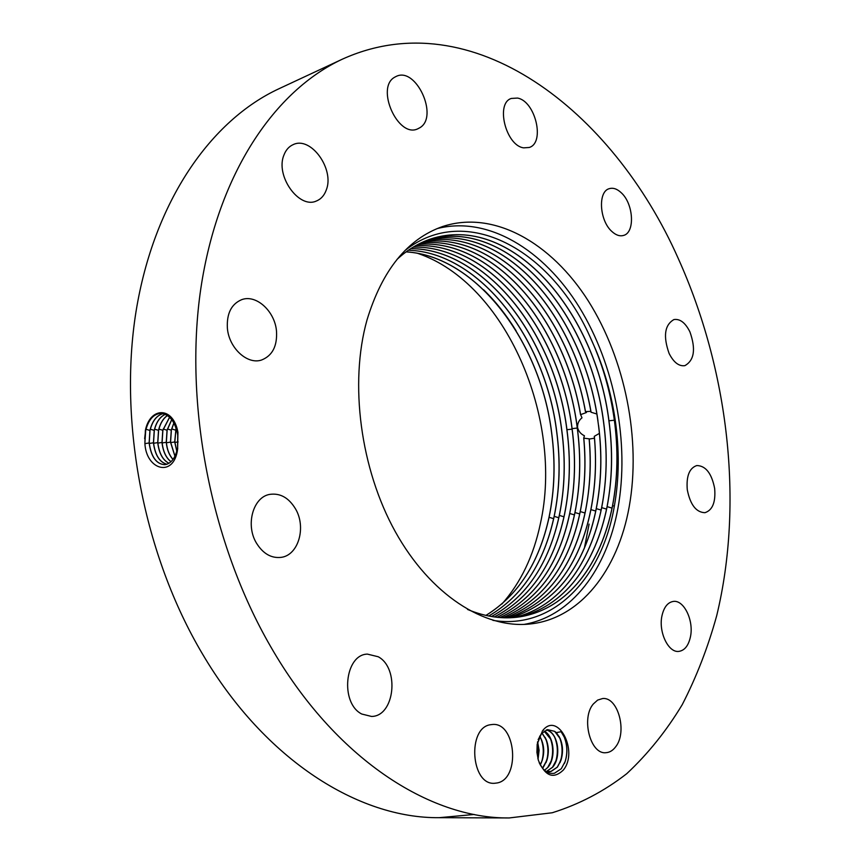 <?xml version="1.0" encoding="UTF-8"?>
<svg xmlns="http://www.w3.org/2000/svg" width="861" height="861" viewBox="0 0 861 861"><rect width="100%" height="100%" fill="white"/><g stroke="black" fill="none" stroke-linecap="round" stroke-linejoin="round"><path stroke-width="1.29" d="M585.502 510.605C574.395 565.311 547.747 601.043 505.547 617.8C547.8 601.053 574.47 565.311 585.577 510.595C590.172 487.143 591.389 463.304 589.225 439.067L589.161 439.078C591.259 463.864 590.043 487.703 585.502 510.605M599.407 433.374L594.284 436.344C596.651 461.248 595.5 485.679 590.84 509.626C579.561 565.731 552.073 601.785 508.388 617.8M594.348 436.279C596.673 461.69 595.532 486.131 590.915 509.615C579.625 565.731 552.127 601.796 508.431 617.8M428.401 239.788C507 223.074 583.78 317.343 597.825 420.459L598.567 425.883C602.14 454.554 601.365 482.138 596.21 508.647C584.705 566.194 556.389 602.539 511.24 617.703M598.567 425.356C602.259 454.134 601.495 481.891 596.286 508.625C584.78 566.194 556.443 602.549 511.283 617.703M431.113 238.852C511.057 219.081 590.205 316.407 603.529 421.955C607.565 451.638 606.93 480.212 601.613 507.656C590.291 563.266 560.253 606.768 514.103 617.509C560.307 606.79 590.366 563.266 601.688 507.635L606.564 509.099M420.588 243.103C493.891 234.461 564.472 319.173 580.615 414.636L581.993 417.833C578.883 420.297 577.397 423.515 577.559 427.497C578.527 431.318 580.809 434.062 584.436 435.752L583.726 438.109C586.072 463.562 584.888 488.058 580.196 511.585C569.239 564.934 543.42 600.311 502.716 617.714M583.726 438.109L583.801 438.152C586.137 463.584 584.963 488.058 580.26 511.574C569.315 564.934 543.474 600.321 502.759 617.724M590.076 438.97L583.801 438.152M594.445 438.184L589.225 439.067M596.813 414.001L591.087 412.225C574.276 314.05 501.07 227.272 425.775 240.8C501.016 227.326 574.19 314.061 591.001 412.193L591.087 412.225M590.85 411.343L585.426 411.623C568.4 315.535 496.969 231.017 423.128 241.93M423.16 241.909C497.012 230.974 568.464 315.503 585.502 411.601M580.615 414.636L586.47 412.505L585.426 411.623M420.555 243.114C493.859 234.515 564.439 319.237 580.551 414.711M418.059 244.373C493.428 237.668 565.117 329.031 577.257 427.53C581.197 456.954 580.432 485.292 574.987 512.543C564.17 564.59 539.158 599.6 499.929 617.552C539.094 599.59 564.106 564.59 574.922 512.553C580.357 485.303 581.121 456.976 577.193 427.54C565.053 329.063 493.385 237.722 418.026 244.395M428.444 239.778C507.194 222.988 584.092 317.634 597.975 420.964M431.157 238.831C511.09 219.028 590.269 316.364 603.604 421.944C607.597 451.616 606.962 480.18 601.688 507.635M415.572 245.719C489.844 241.295 560.21 331.517 572.091 428.627C575.998 458.009 575.223 486.293 569.745 513.5C559.069 564.267 534.853 598.858 497.109 617.294M433.879 237.991L434.062 237.937C514.404 215.358 595.446 313.824 608.888 420.814C612.903 450.551 612.289 479.157 607.059 506.655C595.672 563.514 564.299 607.877 516.977 617.219M396.964 259.462C408.329 248.947 420.717 241.769 434.138 237.916C514.491 215.336 595.511 313.802 608.964 420.803C612.989 450.529 612.375 479.146 607.123 506.634C595.747 563.514 564.353 607.888 517.009 617.219M415.54 245.74C489.801 241.349 560.145 331.55 572.016 428.638C575.934 458.02 575.148 486.314 569.67 513.511C559.004 564.256 534.799 598.847 497.077 617.294M467.534 609.448C485.647 616.971 503.179 619.425 520.119 616.799C568.508 608.845 601.193 563.686 612.601 505.633C617.811 478.103 618.402 449.442 614.356 419.662C610.976 395.296 604.723 371.866 595.586 349.34L589.656 336.005C601.99 362.384 610.201 390.27 614.291 419.673C618.327 449.453 617.735 478.113 612.526 505.644C601.118 563.697 568.432 608.856 520.044 616.81L519.85 616.842M494.268 616.95C530.591 598.061 553.989 563.901 564.461 514.469C569.971 487.304 570.778 459.064 566.872 429.736C555.248 334.046 486.293 244.976 413.108 247.161C486.347 244.922 555.313 334.014 566.947 429.714C570.843 459.042 570.036 487.294 564.536 514.458C554 563.933 530.591 598.094 494.311 616.95M492.912 620.35C553.526 630.306 602.162 577.817 614.345 506.16C619.263 478.329 619.522 449.464 615.141 419.565C611.482 395.145 604.96 371.726 595.586 349.34M589.656 336.005C551.331 250.508 466.382 202.023 405.122 250.411M437.065 228.617C487.939 215.487 543.732 249.701 579.313 307.237C614.84 365.107 629.865 443.092 617.864 508.647C606.897 568.873 571.779 616.336 524.026 624.408M176.096 428.111L174.805 441.951L176.849 451.153M491.47 616.519C526.362 597.276 548.963 563.578 559.284 515.427C564.827 488.305 565.655 460.097 561.759 430.823C550.351 336.554 482.913 248.625 410.719 248.668M410.751 248.646C482.956 248.571 550.416 336.522 561.835 430.801C565.72 460.086 564.891 488.284 559.349 515.416C548.984 563.589 526.372 597.286 491.502 616.53M629.187 506.828C641.262 439.67 625.28 359.554 588.321 300.984C551.341 242.759 493.697 209.643 442.576 226.54C407.393 238.927 382.209 270.096 366.99 320.023C349.232 383.349 360.393 468.89 395.36 531.797C430.382 594.768 484.248 628.96 529.902 623.999C580.4 618.898 617.972 569.885 629.187 506.828M176.042 427.96L174.708 441.962L176.806 451.304M678.177 258.322C612.763 110.606 471.957 0.581 342.495 59.108C274.993 90.383 218.081 173.169 200.828 288.51C183.791 403.723 210.837 543.366 270.677 646.633C334.864 758.487 429.585 818.854 509.228 817.95L552.224 812.762C579.313 804.292 604.153 791.259 626.754 773.684C647.902 753.924 666.392 730.924 682.213 704.696C696.474 677.015 707.979 647.321 716.729 615.593C743.979 502.587 728.46 369.67 678.177 258.322M542.484 730.871L537.167 744.378L536.93 752.439L538.373 760.317C545.088 776.202 553.397 779.463 563.309 770.078C578.969 751.276 557.659 710.637 542.484 730.871M394.844 77.124C375.116 87.424 398.083 138.621 417.789 128.816L419.856 127.729C439.024 116.741 416.067 66.351 396.211 76.414L394.844 77.124M326.233 190.109C334.832 169.337 310.886 135.823 293.192 144.616C289.005 146.456 285.938 149.889 283.99 154.915C275.003 175.644 299.047 209.309 316.396 201C320.97 199.16 324.253 195.522 326.233 190.109M276.499 331.141C274.917 311.316 256.277 294.118 241.715 299.65C231.372 304.019 226.594 313.533 227.379 328.192C228.929 348.048 247.344 364.913 261.496 360.038C272.377 355.765 277.382 346.133 276.499 331.141M295.517 508.883C288.801 497.766 280.234 492.922 269.837 494.375C253.209 496.894 245.277 524.715 256.395 543.011C263.003 553.677 271.258 558.466 281.17 557.358C298.455 555.259 306.484 527.244 295.517 508.883M378.237 656.76L367.389 654.112C344.723 654.5 339.847 703.114 361.76 714.027L371.532 716.449C394.704 716.417 399.795 668.233 378.237 656.76M490.501 724.725C467.103 727.599 470.838 785.254 494.472 783.295L497.303 782.94C520.754 778.635 515.847 721.905 492.406 724.488L490.501 724.725M593.337 703.964C580.981 718.063 590.312 754.505 605.789 752.708C609.523 752.525 612.784 750.598 615.572 746.917C627.637 732.227 618.037 696.517 602.539 698.562L597.642 700.09L593.337 703.964M661.991 615.68C658.267 631.823 668.34 653.004 678.855 651.39C684.646 650.496 688.52 645.632 690.447 636.796C693.998 620.609 683.925 599.643 673.302 601.43C667.749 602.366 663.971 607.113 661.991 615.68M687.272 489.683C690.253 504.718 696.129 512.381 704.933 512.693C712.553 510.229 715.792 502.146 714.652 488.456C711.681 473.389 705.74 465.758 696.829 465.543C689.381 468.029 686.195 476.068 687.272 489.683M669.105 353.462C673.668 362.416 678.92 366.485 684.861 365.656C694.289 360.372 695.989 349.114 689.93 331.883C685.367 322.757 680.029 318.645 673.937 319.56C664.627 324.92 663.024 336.21 669.105 353.462M611.816 231.426C615.852 235.139 619.737 236.484 623.472 235.451C635.17 232.793 633.685 204.057 621.384 192.875C617.229 188.925 613.204 187.515 609.287 188.667C597.728 191.422 599.374 220.524 611.816 231.426M523.671 147.855L529.235 147.479C545.304 142.872 535.391 101.06 517.504 98.068L511.305 98.445C495.29 103.309 505.924 145.703 523.671 147.855M488.682 616.013C522.175 596.447 543.991 563.223 554.129 516.374C559.704 489.285 560.554 461.13 556.68 431.899C545.443 339.083 479.642 252.305 408.372 250.239C479.685 252.251 545.508 339.051 556.755 431.878C560.619 461.119 559.768 489.274 554.204 516.363C544.034 563.212 522.207 596.436 488.714 616.024M342.495 59.108L279.018 88.715C211.214 120.153 154.022 200.753 136.027 311.542C118.248 422.202 143.905 555.377 202.453 653.919C265.263 760.629 359.155 818.51 439.175 817.681L474.239 814.463M144.885 443.081L144.885 443.124C145.929 470.138 173.965 478.167 177.614 449.227L177.947 432.308C173.179 405.897 149.965 406.962 145.369 430.457L144.885 443.081L145.692 430.522C148.469 419.684 153.57 413.958 160.996 413.323L161.115 413.334M539.137 762.566C543.065 770.746 548.188 774.308 554.484 773.232L561.275 768.744L565.236 761.361C567.743 753.117 567.399 745.002 564.213 737.027L561.092 731.71L556.314 732.625L554.656 731.344L547.499 729.622L541.408 733.604L538.147 739.674M173.911 423.009L171.371 430.145L170.586 442.113L174.977 456.169M173.857 422.912L171.274 430.156L170.489 442.123L174.934 456.255M163.192 413.592C156.734 415.25 152.3 420.878 149.922 430.457L149.125 442.963C151.127 456.997 156.39 464.24 164.892 464.692C171.221 463.616 175.45 457.998 177.581 447.849L177.732 435.053C175.16 421.589 169.552 414.345 160.899 413.323C153.473 413.958 148.361 419.684 145.584 430.522L144.637 438.68M556.314 732.625C564.224 743.151 564.579 754.667 557.358 767.173L551.126 771.434L545.971 771.445M554.656 731.344L560.253 738.76C562.976 745.604 563.223 752.74 561.017 760.155L557.25 767.173L550.836 771.488L548.651 771.79M406.101 251.853C476.499 255.954 540.611 341.58 551.697 432.954C555.56 462.142 554.678 490.253 549.081 517.3C539.147 562.803 518.096 595.511 485.938 615.432M485.895 615.421C518.053 595.543 539.083 562.846 549.006 517.31C554.613 490.264 555.485 462.153 551.632 432.965C540.547 341.613 476.456 256.008 406.069 251.886M171.759 419.651L167.142 430.209L166.356 442.285C167.056 449.485 169.283 455.2 173.039 459.419M171.705 419.587L167.034 430.209L166.259 442.296C166.959 449.528 169.208 455.254 172.986 459.483M163.246 413.603C156.799 415.282 152.397 420.9 150.018 430.457L149.222 442.952C151.202 456.89 156.422 464.144 164.86 464.692M546.358 771.542L552.59 767.291C561.921 756.83 557.917 731.678 546.272 729.967C550.308 730.978 553.419 734.024 555.571 739.115C558.208 745.82 558.455 752.826 556.314 760.112L552.493 767.291L546.315 771.531M516.094 330.775C506.548 315.234 495.688 301.533 483.538 289.705M169.628 417.241L162.89 430.274L162.094 442.446C163.095 451.455 166.076 457.869 171.048 461.7M169.574 417.198L162.783 430.274L161.997 442.457C162.998 451.498 166.001 457.923 170.995 461.744M501.931 604.024C520.797 582.639 533.616 555.84 540.396 523.617C563.977 418.973 505.644 283.043 417.886 253.425M165.323 414.292C159.92 416.767 156.228 422.138 154.227 430.403L153.43 442.791C155.045 455.114 159.533 462.26 166.905 464.262M165.366 414.313C159.995 416.81 156.315 422.17 154.323 430.392L153.538 442.791C155.131 455.06 159.608 462.217 166.959 464.24M544.098 731.097L550.922 739.47C553.462 746.046 553.709 752.912 551.643 760.069L547.747 767.399L544.507 770.304L547.854 767.399C556.26 757.906 554.064 735.832 544.141 731.064M167.497 415.508C163.213 418.489 160.254 423.429 158.618 430.328L157.821 442.619C159.102 453.263 162.837 460.14 169.014 463.261M167.443 415.476C163.138 418.446 160.157 423.408 158.521 430.339L157.724 442.629C159.005 453.306 162.761 460.194 168.971 463.293M541.913 733.023C550.061 743.646 550.47 755.14 543.14 767.517L542.505 768.216M541.87 733.077L546.294 739.825C548.748 746.283 548.984 753.009 546.993 760.015L542.462 768.163M539.707 736.144C544.841 745.325 545.045 754.936 540.31 764.966M539.664 736.23L541.687 740.18C544.055 746.509 544.281 753.095 542.365 759.962L540.267 764.869M537.63 741.719L539.094 750.318L538.06 759.208M537.587 741.913L538.997 750.329L538.017 759.015M564.439 763.449L565.085 761.716C567.679 753.192 567.377 744.937 564.17 736.951L563.342 735.208M560.005 762.717L560.382 761.641C562.89 753.278 562.588 745.174 559.489 737.328L559.08 736.392M555.313 762.695L555.711 761.565C558.122 753.364 557.831 745.411 554.839 737.705L554.409 736.725M550.653 762.663L551.051 761.49C553.386 753.45 553.106 745.648 550.211 738.081L549.77 737.059M546.014 762.631L546.423 761.415C548.672 753.526 548.392 745.884 545.605 738.469L545.142 737.393M541.397 762.588L541.817 761.328C543.98 753.612 543.711 746.121 541.02 738.856L540.557 737.726M537.91 758.584L537.49 742.408M590.915 509.615L595.715 511.057M596.286 508.625L601.118 510.089M580.26 511.574L585.006 512.995M574.987 512.543L579.701 513.952M572.091 428.627L577.257 428.046M569.745 513.5L574.427 514.91M607.123 506.634L612.031 508.119M608.964 420.803L614.356 420.2M566.947 429.714L572.081 429.144M612.601 505.633L614.345 506.16M614.356 419.662L615.141 419.565M178.141 441.919L174.848 442.436M559.349 515.416L563.966 516.794M175.483 430.091L171.673 428.929M554.204 516.363L558.789 517.73M174.708 441.962L170.629 442.597M171.274 430.156L167.443 428.993M549.081 517.3L553.634 518.656M584.587 547.058L589.085 524.091M177.581 447.849L177.753 448.409M149.125 442.963L144.939 443.63M149.922 430.457L145.993 429.262M170.489 442.123L166.399 442.769M167.034 430.22L163.192 429.047M166.259 442.296L162.148 442.941M153.43 442.791L149.265 443.458M154.227 430.403L150.32 429.208M162.783 430.274L158.919 429.101M161.997 442.457L157.875 443.114M157.724 442.629L153.581 443.286M158.521 430.339L154.625 429.155M439.175 817.681L509.228 817.95M560.382 761.641L561.017 760.155M559.489 737.328L560.253 738.76M555.711 761.565L556.314 760.112M554.839 737.705L555.571 739.115M551.051 761.49L551.643 760.069M550.211 738.081L550.922 739.47M546.423 761.415L546.993 760.015M545.605 738.469L546.294 739.825M541.817 761.328L542.365 759.962M541.02 738.856L541.687 740.18"/></g></svg>

